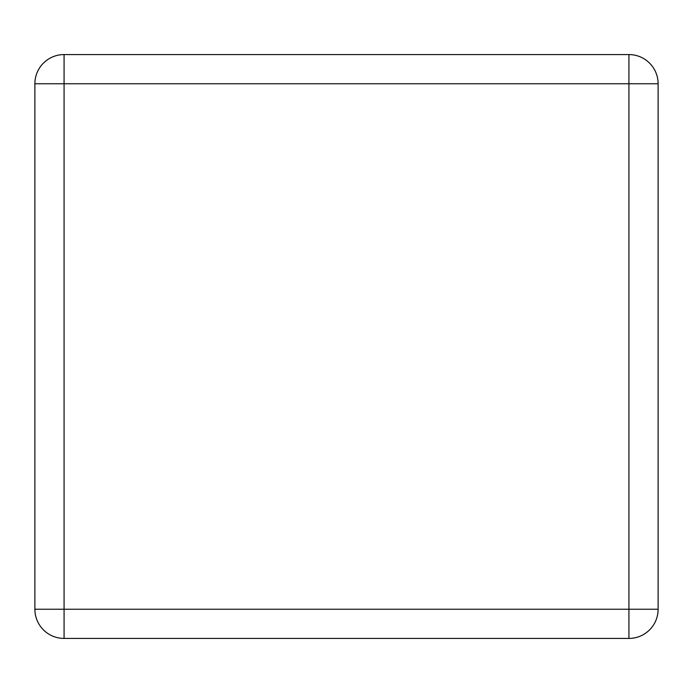<?xml version="1.0" encoding="UTF-8"?>
<svg xmlns="http://www.w3.org/2000/svg" width="693" height="693" viewBox="0 0 693 693"><rect width="100%" height="100%" fill="white"/><g stroke="black" fill="none" stroke-linecap="round" stroke-linejoin="round"><path stroke-width="1.04" d="M34.884 609.234L34.884 83.766A29.193 29.193 0 0 1 64.077 54.574L628.923 54.574A29.193 29.193 0 0 1 658.116 83.766L658.116 609.234A29.193 29.193 0 0 1 628.923 638.426L64.077 638.426A29.193 29.193 0 0 1 34.884 609.234L64.077 609.234L64.077 83.766L628.923 83.766L628.923 609.234L64.077 609.234L64.077 638.426A29.193 29.193 0 0 1 34.884 609.234M34.884 462.344L34.884 230.656M658.116 462.344L658.116 230.656M34.884 83.766L64.077 83.766L64.077 54.574A29.193 29.193 0 0 0 34.884 83.766M628.923 54.574A29.193 29.193 0 0 1 658.116 83.766L628.923 83.766L628.923 54.574M658.116 609.234A29.193 29.193 0 0 1 628.923 638.426L628.923 609.234L658.116 609.234"/></g></svg>
